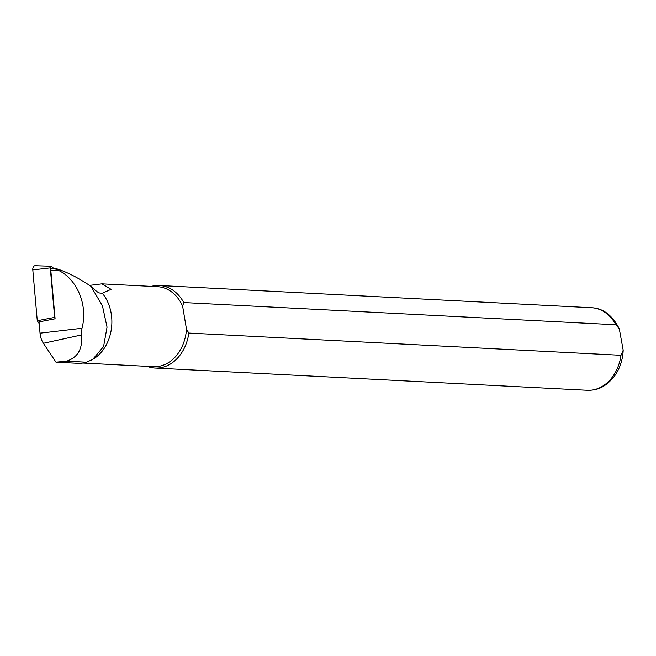 <?xml version="1.0" encoding="UTF-8"?>
<svg xmlns="http://www.w3.org/2000/svg" width="656" height="656" viewBox="0 0 656 656"><rect width="100%" height="100%" fill="white"/><g stroke="black" fill="none" stroke-linecap="round" stroke-linejoin="round"><path stroke-width="0.98" d="M56.072 268.616L52.349 268.148A2.649 1.656 -97.1 0 0 50.856 270.838L55.088 318.8L39.04 321.891L40.032 333.174A15.309 9.553 82.9 0 0 43.394 343.293L55.973 362.169L66.6 361.177C77.966 357.364 82.877 348.631 81.344 334.986L81.967 328.279C88.24 305.45 77.055 278.562 57.736 270.034C54.325 268.624 53.776 268.148 56.072 268.616C66.371 271.715 77.982 277.611 90.913 286.295L92.521 287.812C96.096 291.19 98.564 292.937 99.933 293.043L102.287 293.24A40.032 31.094 92.9 0 1 92.734 359.357L103.582 346.565L107.043 327.139L102.451 305.827L90.913 286.295M56.711 362.219L77.769 363.301A40.549 31.496 -87.1 0 0 86.444 362.202L91.832 359.857M102.287 293.24L111.077 289.353L101.951 283.851L89.56 285.393M186.493 329.279L182.63 306.163L183.754 302.555L615.894 324.769L619.289 328.779L623.2 350.222L621.002 355.281L188.854 333.068L186.493 329.279A40.032 31.094 92.9 0 1 153.447 366.671L82.804 363.039M101.942 283.851L157.563 286.705A40.032 31.094 92.9 0 1 182.63 306.163M188.854 333.068A41.328 32.095 92.9 0 1 155.128 368.049A41.328 32.095 92.9 0 1 147.239 366.351M151.347 286.385A41.328 32.095 92.9 0 1 159.367 285.508A41.328 32.095 92.9 0 1 183.754 302.555M39.188 323.588L37.277 320.735L32.8 269.919A4.133 2.583 82.9 0 1 35.121 265.729L51.184 266.246A1.615 1.009 82.9 0 0 50.274 267.886L32.8 269.919M51.184 266.246A1.615 1.009 82.9 0 1 51.75 266.516L53.439 268.181M37.277 320.735L54.645 317.389L50.274 267.886M54.645 317.389L55.088 318.734M40.032 333.174L81.967 328.279M50.856 270.838L57.736 270.034M43.394 343.293L81.344 334.986M621.002 355.281A41.328 32.095 92.9 0 1 587.268 390.271L155.128 368.049M159.367 285.508L591.515 307.721A41.328 32.095 92.9 0 1 615.894 324.769M86.444 362.202L66.6 361.177M39.065 322.178L37.974 322.391M591.515 307.721C603.135 308.246 612.392 315.265 619.289 328.779M623.2 350.222C622.741 359.898 619.887 368.475 614.639 375.945C604.791 388.36 596.009 390.41 587.268 390.271"/></g></svg>
